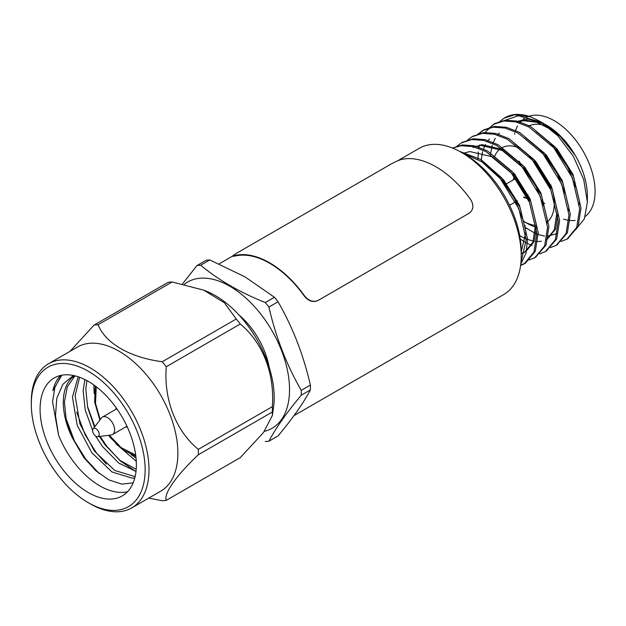 <?xml version="1.0" encoding="UTF-8"?>
<svg xmlns="http://www.w3.org/2000/svg" width="626" height="626" viewBox="0 0 626 626"><rect width="100%" height="100%" fill="white"/><g stroke="black" fill="none" stroke-linecap="round" stroke-linejoin="round"><path stroke-width="0.94" d="M575.724 229.593L584.371 218.857L587.384 202.151L583.729 179.615L573.338 156.289L557.813 135.74L539.44 121.061L530.864 116.96L514.588 114.832L504.196 118.15L499.212 121.913M524.862 228.099L525.738 228.842M561.099 241.456L566.921 239.179L576.749 227.363L579.668 208.787L572.328 177.784L553.814 147.775L528.853 126.945L515.707 121.859L503.891 121.014L493.491 124.339L484.328 133.228M479.446 145.044L478.78 148.346M478.311 151.915L478.021 159.333M520.284 239.085L525.128 242.199M526.184 242.794L532.069 245.588M550.403 247.63L556.217 245.361L566.053 233.545L568.971 214.968L561.632 183.958L543.118 153.957L518.156 133.127L505.01 128.04L493.186 127.188L482.779 130.521L477.818 134.269M539.698 253.812L545.512 251.542L555.348 239.727L558.275 221.142L550.935 190.14L532.421 160.131L507.451 139.301L494.313 134.214L482.49 133.361L472.074 136.695L467.121 140.443M529.001 259.986L534.807 257.716L544.651 245.901L547.578 227.324L540.23 196.314L521.716 166.305L496.754 145.475L483.616 140.388L471.793 139.543L461.385 142.877L456.417 146.625M520.597 265.502L524.118 263.89L533.955 252.075L536.873 233.498L529.533 202.495L511.019 172.486L486.058 151.656L472.912 146.57L461.096 145.717L452.543 148.072M520.91 262.795L526.176 239.672L518.837 208.669L500.323 178.66L481.824 161.766L461.847 152.658M530.864 116.96A68.085 39.313 -120 0 0 505.198 117.578A68.085 39.313 -120 0 0 499.971 121.71M567.586 238.78L578.088 226.589L581.006 208.02L573.666 177.009L555.152 147.008L530.191 126.17L517.045 121.092L505.229 120.239L494.837 123.557L489.289 127.884M556.882 244.954L567.391 232.762L570.309 214.194L562.97 183.191L544.456 153.182L519.494 132.352L506.348 127.266L494.524 126.413L484.141 129.731L478.585 134.058M546.185 251.136L556.694 238.936L559.613 220.375L552.273 189.365L533.759 159.356L508.789 138.526L495.651 133.44L483.828 132.595L472.763 136.311M535.488 257.309L545.997 245.118L548.916 226.549L541.568 195.547L523.054 165.538L498.093 144.708L484.954 139.621L473.131 138.769L462.066 142.493M520.644 265.134L525.464 263.116L535.293 251.3L538.211 232.723L530.871 201.721L512.358 171.712L487.396 150.882L474.25 145.795L462.434 144.942L452.449 148.033M520.769 264.078L526.075 253.014L527.515 238.905L520.175 207.895L501.661 177.886L481.058 159.607L459.249 151.21M544.964 124.284A57.741 33.334 60 0 1 546.561 125.177L546.561 125.177A57.741 33.334 60 0 1 587.384 195.883L587.384 202.151M517.694 122.313A57.741 33.334 60 0 1 523.547 120.09M528.915 116.279A57.741 33.334 60 0 1 554.26 120.724A57.741 33.334 60 0 1 591.343 169.56A57.741 33.334 60 0 1 585.287 216.424M575.145 220.43A57.741 33.334 60 0 1 568.885 220.329M567.289 220.07A57.741 33.334 60 0 1 563.525 219.131M514.502 134.222A57.741 33.334 60 0 1 514.728 133.268M515.19 131.632A57.741 33.334 60 0 1 517.6 125.951M519.596 122.946A57.741 33.334 60 0 1 521.802 120.536M523.007 119.245L525.394 117.868A57.741 33.334 60 0 1 527.475 116.827M519.697 161.782A51.747 29.876 -120 0 0 520.605 165.014M499.493 122.219L518.312 115.763L541.263 122.148M539.44 121.061L543.141 123.197L560.387 136.609L574.77 154.771L561.569 137.282L544.886 124.238M542.945 123.228L528.023 119.042L515.284 121.765M551.67 129.887L536.865 122.289L523.414 120.701L517.209 122.234M575.943 187.636L567.978 167.604L555.692 149.63L550.669 144.23M499.399 133.048L497.529 135.091M495.276 138.299L492.811 143.534M492.2 145.342L490.51 154.262M524.69 227.222L536.192 233.897M536.889 234.171L544.581 236.057M547.155 236.19L556.663 233.756M565.239 193.81L557.281 173.785L544.996 155.811L539.972 150.404M546.576 239.555L554.268 229.883L556.67 214.045L550.262 187.589L534.291 161.985L529.267 156.586M543.845 206.165L535.879 186.133L523.594 168.159L502.107 150.412L480.619 145.404L474.414 146.946M521.223 253.773L524.565 252.286L532.875 242.231L535.277 226.401L528.868 199.944L512.897 174.341L491.41 156.586L469.915 151.586L463.717 153.12M522.444 218.521L514.486 198.489L502.201 180.515L497.177 175.116M543.415 123.541L524.752 119.926L516.974 122.172M579.41 204.491L579.41 200.915L573.001 174.458L557.03 148.863L536.036 131.374M524.205 225.016L525.417 225.978M568.705 210.672L568.713 207.096L562.297 180.64L546.326 155.037L525.339 137.556M489.477 139.019L487.419 141.453M485.471 144.481L483.037 150.138M482.536 151.774L481.034 161.234M519.713 235.65L525.66 238.811M526.153 239.022L534.26 241.346M536.552 241.566L541.38 241.284M547.296 239.163L555.606 229.108L558.009 213.27L551.6 186.814L535.629 161.211L514.642 143.73M547.312 223.02L547.312 219.452L540.903 192.996L524.932 167.392L503.445 149.637L481.957 144.637L472.99 147.517M521.223 253.381L525.903 251.511L534.213 241.464L536.615 225.626L530.206 199.17L514.236 173.566L493.241 156.085M521.223 251.981L525.918 231.8L519.502 205.344L503.531 179.74L482.544 162.259M523.109 220.743A49.024 28.303 -120 0 0 525.316 222.253M536.607 225.43A43.577 25.157 60 0 1 523.446 221.236L527.303 223.459A49.024 28.303 -120 0 0 536.646 227.371M544.698 203.614A49.024 28.303 60 0 1 542.265 201.462M519.838 164.153A49.024 28.303 60 0 1 519.111 161.211M527.828 126.522A49.024 28.303 60 0 1 547.734 126.648M550.066 127.727A49.024 28.303 60 0 1 551.835 128.666M550.7 184.787A43.577 25.157 60 0 1 547.21 222.027M494.43 156.93A43.577 25.157 60 0 1 518.547 147.697M529.588 197.769A13.615 7.864 60 0 1 523.907 197.026M513.829 179.576A13.615 7.864 60 0 1 515.378 174.936M529.612 197.816A13.615 7.864 60 0 1 523.524 197.253M513.445 179.795A13.615 7.864 60 0 1 515.292 174.826M274.423 297.256L265.283 302.538A96.607 55.777 60 0 1 268.922 307.061L278.061 301.787A96.607 55.777 -120 0 0 274.423 297.256L245.063 276.895L209.788 259.939A96.607 55.777 -120 0 0 206.142 260.267L197.002 265.541A96.607 55.777 60 0 1 200.649 265.221L209.788 259.939M310.379 385.084L301.239 390.358A96.607 55.777 60 0 1 301.239 395.217L310.379 389.935A96.607 55.777 -120 0 0 310.379 385.084C303.508 355.067 292.733 327.304 278.061 301.787M310.379 389.935C303.508 403.011 292.733 418.34 278.061 435.915L268.922 441.189A96.607 55.777 60 0 1 265.283 441.518M301.239 395.217C286.567 412.792 275.792 428.121 268.922 441.189M182.479 283.907L197.002 265.541M200.649 265.221C218.364 279.955 239.907 292.389 265.283 302.538M268.922 307.061C275.792 337.085 286.567 364.848 301.239 390.358M465.376 154.7L461.526 152.478L465.376 154.7A78.978 45.596 60 0 1 521.223 251.433L521.223 255.877A84.424 48.742 -120 0 0 461.526 152.478A84.424 48.742 -120 0 0 419.31 148.292L397.823 160.702M232.708 255.823L232.95 256.308L235.063 256.034L234.844 255.541L232.708 255.823L236.534 253.264L387.439 166.14C392.392 163.136 396.962 160.929 401.156 159.52A84.972 49.055 -120 0 1 470.76 199.71C474.054 205.43 473.491 209.953 469.07 213.27L469.32 213.122M294.032 415.601L503.742 294.525A84.424 48.742 -120 0 0 521.223 255.877M235.063 256.034A84.424 48.742 -120 0 1 269.642 263.256A84.424 48.742 -120 0 1 304.228 295.965C308.399 301.129 312.953 302.663 317.898 300.566L469.187 213.208M264.375 431.345A84.424 48.742 -120 0 0 273.828 333.979A84.424 48.742 -120 0 0 184.302 284.306M269.235 367.431A57.193 33.022 -120 0 0 238.921 314.925M94.291 434.812A4.632 2.676 60 0 1 93.133 428.904A4.632 2.676 60 0 1 98.243 431.15A4.632 2.676 60 0 1 97.633 436.698A4.632 2.676 60 0 1 94.291 434.812M93.133 428.904L101.396 418.019A10.079 5.814 60 0 1 102.445 417.088A10.079 5.814 60 0 1 112.523 422.902A10.079 5.814 60 0 1 112.523 434.538A10.079 5.814 60 0 1 111.193 434.984L97.633 436.698M115.826 409.357A12.802 7.387 60 0 1 116.154 407.776M127.438 427.323A12.802 7.387 60 0 1 125.904 426.815M93.837 384.967L94.19 393.715M115.74 443.584L136.28 461.299M84.846 379.528L83.148 391L85.246 410.085L92.656 430.5M95.614 436.064L102.523 446.565L118.721 463.044L135.991 471.472M78.14 376.75L72.444 397.174L77.225 425.398L91.826 452.739L112.093 472.02L132.36 478.201L134.801 477.896M131.17 454.609L136.038 458.044M86.873 380.585L85.817 389.458L87.71 407.612L94.463 427.151M99.432 436.471L105.199 445.023L120.09 460.493L136.202 469.297M79.596 377.259L75.12 395.632L79.901 423.849L94.503 451.197L114.769 470.478L135.106 476.652M75.003 375.843L67.326 386.798L64.423 401.806L66.113 419.076L72.264 437.746L83.829 457.528L95.848 470.752L108.932 479.931L121.804 484.117L133.15 482.849M74.588 375.741A59.853 34.555 -120 0 0 72.264 437.746M60.448 375.49A68.085 39.313 -120 0 0 52.874 390.64L61.794 375.209M73.367 375.475L62.89 384.278L56.794 398.23L55.495 415.789L58.578 435.227L52.561 401.931L54.83 387.596L60.886 376.07M99.229 473.6L85.551 458.827L74.471 441.04L65.965 418.364M106.373 464.148L96.248 452.653L85.175 434.867L76.662 412.19M135.764 471.425L120.223 460.892L106.944 446.471L100.113 436.385M94.862 426.627L87.366 406.016M58.578 435.227A68.085 39.313 -120 0 0 127.547 491.707M112.297 402.69A68.085 39.313 60 0 1 122.266 495.902A68.085 39.313 60 0 1 54.18 456.589A68.085 39.313 60 0 1 54.18 377.971A68.085 39.313 60 0 1 112.297 402.69M59.76 477.427A80.504 46.48 60 0 1 31.3 404.067A80.504 46.48 60 0 1 88.227 371.202A80.504 46.48 60 0 1 145.146 469.797A80.504 46.48 60 0 1 88.227 502.662A80.504 46.48 60 0 1 59.76 477.427M88.227 502.662L90.152 503.773A83.227 48.053 -120 0 0 131.765 507.897A83.227 48.053 -120 0 0 131.765 411.798A83.227 48.053 -120 0 0 48.538 363.745A83.227 48.053 -120 0 0 31.3 401.845L31.3 404.067M131.765 507.897L160.647 491.222A83.227 48.053 -120 0 0 160.647 395.116A83.227 48.053 -120 0 0 77.421 347.07L48.538 363.745M148.745 498.093L162.236 500.722A96.435 55.675 60 0 0 166.25 500.362C163.691 493.429 175.984 475.995 198.317 454.742A96.435 55.675 60 0 0 198.317 449.382C175.843 430.954 163.699 399.411 166.25 366.734A96.435 55.675 60 0 0 162.236 361.742C129.809 357.469 105.442 343.322 98.102 324.714A96.435 55.675 60 0 0 94.088 325.074L69.971 351.374M94.088 325.074L168.112 282.334A96.435 55.675 60 0 1 172.127 281.974L98.102 324.714M166.25 500.362L240.274 457.622L263.421 432.605L272.333 415.594L272.341 412.002L198.317 454.742M198.317 449.382L272.341 406.65A96.435 55.675 60 0 1 272.341 412.002M272.341 406.65C274.806 373.706 262.873 342.688 240.274 324.002L166.25 366.734M240.274 324.002A96.435 55.675 -120 0 0 238.287 321.474A96.435 55.675 -120 0 0 236.26 319.002L224.351 302.749L203.81 290.19L172.127 281.974M162.236 361.742L236.26 319.002M272.341 415.594L273.515 407.315A83.227 48.053 -120 0 0 244.75 321.694A83.227 48.053 -120 0 0 206.517 291.278L203.81 290.19M304.228 295.965L304.447 295.73A84.972 49.055 -120 0 0 234.844 255.541M304.447 295.73C308.641 300.934 313.211 302.491 318.165 300.394L468.811 213.443M135.693 455.071L121.225 447.645L109.245 435.227M100.215 419.577L95.496 403.324L96.255 386.751M524.126 263.882L525.464 263.116M534.823 257.709L536.161 256.934M545.528 251.535L546.866 250.76M556.224 245.353L557.563 244.586M566.921 239.179L568.259 238.404M461.393 142.869L462.731 142.094M472.09 136.687L473.428 135.92M482.787 130.513L484.125 129.746M493.491 124.339L494.822 123.565M504.188 118.157L505.198 117.578M509.58 205.297L517.405 200.79M526.349 195.625L528.101 194.608M505.057 184.639L516.09 178.269M232.786 255.979L219.1 263.882M112.523 434.538L126.929 426.22M102.445 417.088L116.851 408.77M95.254 385.999L94.636 401.994L99.855 420.054M108.658 435.305L110.653 437.895L122.845 449.718L135.85 456.315"/></g></svg>
